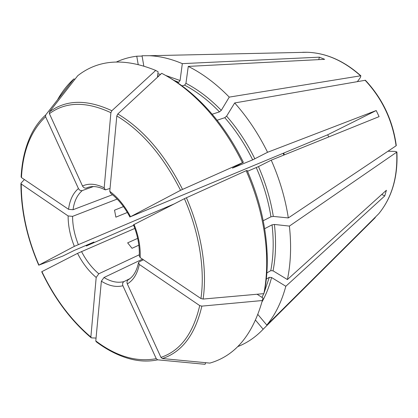 <?xml version="1.0" encoding="UTF-8"?>
<svg xmlns="http://www.w3.org/2000/svg" width="418" height="418" viewBox="0 0 418 418"><rect width="100%" height="100%" fill="white"/><g stroke="black" fill="none" stroke-linecap="round" stroke-linejoin="round"><path stroke-width="0.63" d="M387.982 151.227L395.156 151.41L396.881 151.948L396.687 152.178L289.402 226.091L274.422 224.456L272.066 224.842C273.905 241.296 273.476 256.563 270.775 270.645L273.058 270.838L287.406 279.553L386.399 190.263L384.743 195.932L381.754 194.454M266.308 279.109L269.291 277.327L271.564 277.521L285.823 286.278L384.743 195.932M263.878 293.64L264.5 291.142C266.773 279.391 267.656 266.736 267.133 253.177C265.937 225.777 259.275 198.189 247.148 170.419L246.165 170.701C258.533 199.005 265.325 227.105 266.553 255.001C267.086 268.811 266.193 281.69 263.878 293.64L203.101 299.058L200.938 298.53L140.15 257.561L139.325 255.795M246.165 170.701L184.406 198.681L133.525 224.79M262.358 300.526C252.624 334.996 235.125 355.854 209.867 363.101L162.398 358.545L160.94 357.374L127.312 283.9C133.373 280.332 137.376 273.847 139.314 264.448L199.72 305.6L201.868 306.122L262.358 300.526L262.985 298.008L257.075 294.246M41.706 271.737L77.544 253.371L134.847 228.416M264.636 228.698L272.066 224.842M375.286 217.611L263.152 329.248L255.623 320.266M157.476 77.231L158.119 71.802L155.705 70.417C124.418 57.7 98.423 59.466 77.732 75.71L49.491 111.867L49.397 113.659L82.503 185.994C83.485 187.687 84.776 188.372 86.369 188.037L88.846 187.144M182.008 85.857L184.615 85.157L185.942 83.334L188.272 66.399L324.65 59.319L319.336 57.167L318.788 59.622M167.942 76.76C180.466 83.799 192.578 93.381 204.287 105.514L202.573 104.667C189.391 91.025 175.769 80.575 161.709 73.312L117.803 113.962L116.815 115.938L109.767 191.339L110.713 193.315M137.674 238.364L127.647 242.853L132.036 248.302L138.839 245.194M204.287 105.514C219.565 121.492 232.591 140.422 243.365 162.294L232.445 168.109L252.676 159.864L267.562 152.288L376.21 110.535L327.665 134.8L130.515 216.712C124.773 205.808 117.855 197.348 109.767 191.339M243.365 162.294L180.539 190.315L130.515 216.712M247.534 171.291L258.476 166.589L271.235 160.162L379.095 116.632L376.21 110.535M328.778 136.937L327.665 134.8M127.359 212.464L115.87 217.167L114.542 210.17L123.477 206.596M139.314 264.448L138.551 262.53L139.434 261.71L143.452 259.787M127.312 283.9C126.685 282.108 126.994 280.739 128.242 279.794C133.258 276.81 136.655 271.183 138.442 262.912M142.104 56.085L136.754 56.2L138.159 64.33M212.156 114.229L219.476 111.883L221.284 110.352L229.252 97.112L360.572 75.804L360.88 75.841L360.295 77.675L357.442 81.547M205.75 362.704L205.055 364.303L157.711 359.835C147.115 362.082 136.069 361.215 124.585 357.228C114.903 353.868 105.435 348.706 96.187 341.741L95.785 340.921L101.365 281.199L103.993 277.51L142.501 259.144M24.401 179.557L21.062 183.105L21.266 184.024L68.118 215.944C68.113 225.866 70.193 236.003 74.347 246.359L38.733 265.184L62.81 256.067L74.064 250.523L93.945 242.022L86.338 245.983L86.071 245.376M57.501 99.871C61.984 91.761 67.45 84.776 73.908 78.913L45.687 114.96L45.593 116.742L78.438 188.555C79.415 190.232 80.7 190.906 82.289 190.577L93.386 186.564M74.958 79.263L73.908 78.913M177.467 82.659L178.747 82.325L180.074 80.517L182.321 63.64L319.336 57.167M202.573 104.667C218.123 120.943 231.384 140.229 242.362 162.529M217.083 120.238L224.8 117.688C235.595 130.05 244.885 144.106 252.676 159.864M263.199 220.73L270.958 216.806L273.32 216.419L288.321 217.93C285.301 198.372 279.611 179.118 271.235 160.162M266.862 272.944L270.775 270.645M157.711 359.835L156.259 358.675L122.897 285.74C122.26 283.895 122.61 282.521 123.942 281.607L129.893 278.665M96.051 338.063L91.474 337.89L90.868 337.033L96.187 277.442L98.805 273.78L139.325 254.755M45.687 114.96C39.454 120.609 34.38 127.652 30.477 136.101C25.017 148.035 21.903 161.62 21.125 176.851L21.454 177.572L68.547 209.308L73.035 209.726L112.479 194.741M155.705 70.417L111.867 110.728L110.885 112.698L104.181 187.834L105.315 189.866L110.033 188.461M116.58 61.921C122.84 59.027 129.564 57.125 136.754 56.2M188.272 66.399C202.448 73.453 216.111 83.689 229.252 97.112M289.402 226.091C291.487 245.408 290.823 263.23 287.406 279.553M263.152 329.248C255.586 337.18 247.116 342.964 237.743 346.606M143.787 65.898L142.047 55.74L149.409 55.714C159.989 56.174 170.962 58.813 182.321 63.64M365.066 80.219C382.24 98.617 392.58 120.478 396.086 145.798L396.28 145.569C392.815 120.342 382.517 98.58 365.395 80.256L234.686 102.953C247.461 117.301 258.418 133.75 267.562 152.288M234.686 102.953L226.613 116.147L224.8 117.688M285.823 286.278C281.607 301.859 275.269 314.796 266.809 325.089L257.974 314.597M74.347 246.359L174.102 203.953M68.118 215.944L72.586 216.357L117.171 199.078M396.687 152.178C397.826 177.164 391.849 197.688 378.745 213.75L266.809 325.089M133.687 225.307L86.338 245.983M396.086 145.798L288.321 217.93M269.291 277.327L264.045 292.961M263.748 293.65L262.008 297.386M271.564 277.521C269.244 286.565 266.067 294.669 262.029 301.838M186.391 197.735C201.513 232.047 207.427 269.835 203.101 299.058M283.258 153.301L283.827 155.078M157.643 75.82L158.783 76.024M173.883 80.313L178.747 82.325M184.615 85.157C196.706 91.464 208.326 100.372 219.476 111.883M256.286 167.608C263.366 183.748 268.257 200.144 270.958 216.806M201.868 306.122C195.201 334.578 182.044 352.05 162.398 358.545M199.72 305.6C193.194 333.653 180.268 350.911 160.94 357.374M156.259 358.675C136.482 362.333 116.324 356.413 95.785 340.921M90.868 337.033C70.956 320.125 54.638 298.321 41.904 271.611M38.926 265.049C27.201 237.858 21.318 210.85 21.266 184.024M21.454 177.572C22.802 151.133 30.848 130.855 45.593 116.742M49.491 111.867C66.18 99.547 86.97 99.165 111.867 110.728M49.397 113.659C65.872 101.574 86.364 101.25 110.885 112.698M104.181 187.834C96.067 183.727 88.841 183.11 82.503 185.994M184.406 198.681C199.292 232.492 205.149 269.709 200.938 298.53M117.803 113.962C143.264 129.256 164.833 154.388 182.525 189.359M116.815 115.938C141.88 131.074 163.119 155.862 180.539 190.315M185.942 83.334C198.2 89.692 209.982 98.695 221.284 110.352M274.422 224.456C276.277 241.129 275.823 256.589 273.058 270.838M157.879 73.84L160.622 74.315M165.68 75.459L180.074 80.517M226.613 116.147C237.56 128.65 246.981 142.888 254.87 158.85M258.476 166.589C265.655 182.932 270.603 199.548 273.32 216.419M140.15 257.561C140.657 247.017 138.63 235.982 134.068 224.445M101.365 281.199C108.973 285.928 116.152 287.443 122.897 285.74M103.993 277.51C111.042 281.81 117.693 283.174 123.942 281.607M77.544 253.371C82.618 263.256 88.83 271.282 96.187 277.442M81.51 251.531C86.233 260.654 91.997 268.074 98.805 273.78M82.289 190.577C77.299 194.825 74.216 201.21 73.035 209.726M104.965 189.72C98.408 186.449 92.629 185.717 87.623 187.53L86.369 188.037M72.586 216.357C72.586 225.542 74.498 234.932 78.312 244.514M78.438 188.555C73.051 193.142 69.754 200.06 68.547 209.308M302.742 52.276L307.449 52.271C326.165 53.023 343.873 60.866 360.572 75.804M284.318 154.879L283.744 153.098M90.988 337.629C70.914 320.543 54.492 298.583 41.706 271.742M20.926 183.617C21.005 210.667 26.935 237.847 38.722 265.169M267.133 253.177L266.553 255.001M110.697 193.341C118.101 198.942 124.512 206.847 129.935 217.067M133.488 224.806C137.752 235.674 139.685 246.003 139.283 255.79M149.409 55.714L307.449 52.271C326.353 53.034 344.166 60.882 360.88 75.825M396.896 151.964C398.03 176.929 391.99 197.515 378.771 213.723"/></g></svg>
